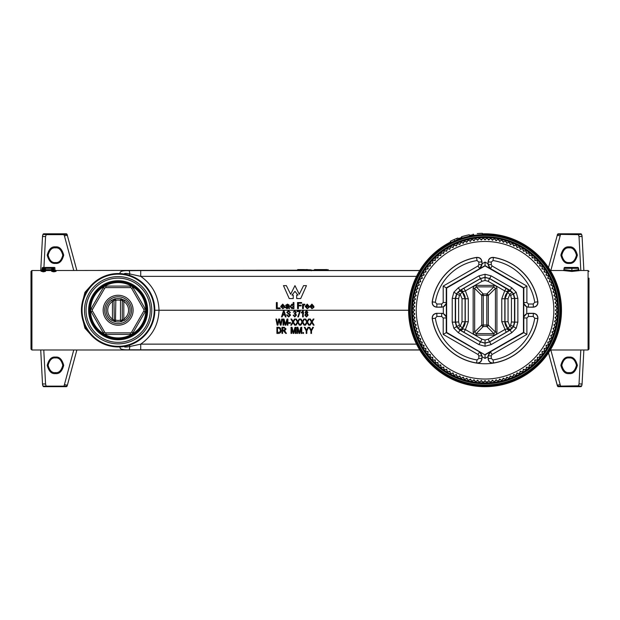 <?xml version="1.0" encoding="UTF-8"?>
<svg xmlns="http://www.w3.org/2000/svg" width="620" height="620" viewBox="0 0 620 620"><rect width="100%" height="100%" fill="white"/><g stroke="black" fill="none" stroke-linecap="round" stroke-linejoin="round"><path stroke-width="0.93" d="M146.956 310.24A28.814 28.814 0 0 1 118.141 339.062A28.814 28.814 0 0 1 89.319 310.24A28.814 28.814 0 0 1 118.141 281.426A28.814 28.814 0 0 1 146.956 310.24M424.568 350.44A72.618 72.618 0 0 1 444.842 249.767A72.618 72.618 0 0 1 545.515 270.041A72.618 72.618 0 0 0 444.842 249.767A72.618 72.618 0 0 0 424.568 350.44A72.618 72.618 0 0 0 525.241 370.714A72.618 72.618 0 0 0 545.515 270.041A72.618 72.618 0 0 1 525.241 370.714A72.618 72.618 0 0 1 424.568 350.44M548.064 268.351A75.671 75.671 0 0 1 526.938 373.263A75.671 75.671 0 0 1 422.026 352.137A75.671 75.671 0 0 1 443.153 247.225A75.671 75.671 0 0 1 548.064 268.351M457.188 239.886L458.73 239.289L457.886 238.018L456.971 238.359M452.639 241.862L451.244 242.536L450.391 241.265L454.034 239.568L456.607 238.506L457.452 239.777L458.73 239.289M479.159 234.794L474.23 235.344L473.168 234.104L474.013 235.375L483.143 234.593L482.298 233.322L480.368 233.391M474.788 235.267L478.439 234.856M478.144 234.887L480.492 234.709M476.214 235.088L478.183 234.879M474.23 235.344L482.91 234.6L482.065 233.322L477.245 233.616M482.91 234.6L480.361 234.717M477.656 233.577L479.686 233.43M479.082 233.469L482.065 233.322M480.159 233.407L482.011 233.329M478.5 233.508L479.198 233.461M479.888 233.415L481.376 233.345M454.879 240.839L454.034 239.568L457.537 238.15L454.328 239.436M455.917 238.778L457.134 238.305A75.671 75.671 0 0 1 457.552 238.142L457.242 238.258M450.57 241.18A75.671 75.671 0 0 1 451.104 240.917L452.267 240.366M454.786 239.243L455.189 239.072M451.182 240.878A75.671 75.671 0 0 1 454.817 239.227L456.343 238.607M454.817 239.227A75.671 75.671 0 0 1 455.289 239.033M455.413 238.987A75.671 75.671 0 0 1 457.041 238.336L457.374 238.204M451.104 240.917L451.996 240.49M450.748 241.087L454.049 239.56M451.344 240.8L452.143 240.421M453.584 239.762L454.855 239.219M470.115 236.057L469.27 234.786A75.671 75.671 0 0 0 461.427 236.801L465.798 235.569M462.28 238.072L461.427 236.801M465.612 235.615L466.108 235.492M462.915 236.352L465.116 235.74M466.232 236.949L467.116 236.724M463.876 288.222L480.461 278.651L485.042 277.419L489.63 278.651L512.151 292.121L509.842 294.392L508.051 298.716L508.051 321.772L509.842 326.097L512.151 328.368L510.105 330.003L489.63 341.837L485.042 343.062L480.461 341.837L459.986 330.003L457.94 328.368L460.249 326.097L462.032 321.772L462.032 298.716L460.249 294.392L457.994 292.322A3.061 3.061 153.3 0 1 462.411 292.229L465.093 298.716L465.093 321.772L462.195 328.538C464.186 326.701 465.202 324.423 465.256 321.703L465.256 298.778C465.202 296.065 464.186 293.787 462.195 291.942L459.459 295.469L456.808 293.942L457.94 292.121L463.876 288.222L465.411 290.873L468.309 298.778L468.309 321.703L465.411 329.615L481.988 339.187L485.042 340.008L485.042 343.062M459.986 329.142A3.061 3.061 0 0 0 460.164 329.15A3.061 3.061 -153.3 0 1 457.994 328.158L456.808 326.546L455.576 321.958L455.576 298.53L456.808 293.942M452.228 322.129L452.228 298.36L453.863 292.245L458.343 287.765L478.927 275.877L485.042 274.242L491.156 275.877L511.748 287.765L516.22 292.245L517.863 298.36L517.863 322.129L516.22 328.244L511.748 332.723L491.156 344.604L485.042 346.247L478.927 344.604L458.343 332.723L453.863 328.244L452.228 322.129L455.282 322.129L456.514 326.717L459.87 330.072L480.461 341.953L485.042 343.185L489.63 341.953L510.214 330.072L513.577 326.717L514.802 322.129L511.454 321.958L511.454 298.53L510.632 295.469L507.679 292.229A3.061 3.061 26.7 0 1 512.097 292.322L513.283 293.942L514.507 298.53L514.507 321.958L513.283 326.546L512.097 328.158A3.061 3.061 -26.7 0 1 507.679 328.251L504.998 321.772L504.998 298.716L507.889 291.942C505.904 293.787 504.882 296.065 504.835 298.778L504.835 321.703C504.882 324.415 505.904 326.694 507.889 328.538L510.632 325.019L513.283 326.546M517.863 322.129L514.802 322.129L514.802 298.36L513.577 293.772L510.214 290.416L489.63 278.527L485.042 277.303L480.461 278.527L459.87 290.416L456.514 293.772L455.282 298.36L455.282 322.129L458.637 321.958L459.459 325.019L456.808 326.546M485.042 379.037A68.797 68.797 0 0 0 553.838 310.24A68.797 68.797 0 0 0 485.042 241.451A68.797 68.797 0 0 0 416.253 310.24A68.797 68.797 0 0 0 485.042 379.037M486.561 382.075L485.042 380.564L483.53 382.075A71.85 71.85 0 0 1 482.794 382.06L481.36 380.471L479.771 381.904A71.85 71.85 0 0 1 479.043 381.843L477.695 380.184L476.028 381.525A71.85 71.85 0 0 1 475.3 381.432L474.044 379.704L472.308 380.959A71.85 71.85 0 0 1 471.588 380.82L470.425 379.029L468.627 380.192A71.85 71.85 0 0 1 467.914 380.021L466.844 378.169L464.992 379.238A71.85 71.85 0 0 1 464.287 379.029L463.311 377.123L461.404 378.091A71.85 71.85 0 0 1 460.714 377.851L459.839 375.898L457.886 376.766A71.85 71.85 0 0 1 457.211 376.479L456.444 374.488L454.445 375.255A71.85 71.85 0 0 1 453.778 374.937L453.119 372.899L451.081 373.565A71.85 71.85 0 0 1 450.438 373.209L449.88 371.147L447.818 371.698A71.85 71.85 0 0 1 447.19 371.31L446.741 369.218L444.649 369.667A71.85 71.85 0 0 1 444.044 369.249L443.711 367.133L441.595 367.466A71.85 71.85 0 0 1 441.014 367.024L440.789 364.893L438.658 365.118A71.85 71.85 0 0 1 438.1 364.637L437.991 362.506L435.852 362.615A71.85 71.85 0 0 1 435.318 362.111L435.318 359.972L433.179 359.972A71.85 71.85 0 0 1 432.675 359.437L432.783 357.298L430.644 357.19A71.85 71.85 0 0 1 430.171 356.624L430.396 354.501L428.265 354.276A71.85 71.85 0 0 1 427.815 353.687L428.149 351.579L426.041 351.246A71.85 71.85 0 0 1 425.622 350.633L426.064 348.541L423.971 348.099A71.85 71.85 0 0 1 423.592 347.471L424.142 345.402L422.073 344.852A71.85 71.85 0 0 1 421.724 344.201L422.383 342.17L420.352 341.504A71.85 71.85 0 0 1 420.035 340.845L420.802 338.846L418.802 338.078A71.85 71.85 0 0 1 418.523 337.396L419.391 335.443L417.438 334.575A71.85 71.85 0 0 1 417.19 333.878L418.159 331.971L416.253 331.003A71.85 71.85 0 0 1 416.043 330.297L417.121 328.445L415.261 327.376A71.85 71.85 0 0 1 415.09 326.655L416.26 324.865L414.462 323.702A71.85 71.85 0 0 1 414.331 322.974L415.586 321.245L413.858 319.99A71.85 71.85 0 0 1 413.757 319.254L415.106 317.595L413.439 316.247A71.85 71.85 0 0 1 413.385 315.51L414.819 313.922L413.23 312.488A71.85 71.85 0 0 1 413.207 311.752L414.718 310.24L413.207 308.729A71.85 71.85 0 0 1 413.23 307.993L414.819 306.559L413.385 304.97A71.85 71.85 0 0 1 413.439 304.242L415.106 302.893L413.757 301.227A71.85 71.85 0 0 1 413.858 300.499L415.586 299.243L414.331 297.507A71.85 71.85 0 0 1 414.462 296.786L416.26 295.624L415.09 293.826A71.85 71.85 0 0 1 415.261 293.113L417.121 292.043L416.043 290.191A71.85 71.85 0 0 1 416.253 289.486L418.159 288.509L417.19 286.603A71.85 71.85 0 0 1 417.438 285.913L419.391 285.037L418.523 283.084A71.85 71.85 0 0 1 418.802 282.402L420.802 281.643L420.035 279.643A71.85 71.85 0 0 1 420.352 278.977L422.383 278.318L421.724 276.28A71.85 71.85 0 0 1 422.073 275.637L424.142 275.079L423.592 273.017A71.85 71.85 0 0 1 423.971 272.389L426.064 271.94L425.622 269.847A71.85 71.85 0 0 1 426.041 269.243L428.149 268.91L427.815 266.794A71.85 71.85 0 0 1 428.265 266.213L430.396 265.988L430.171 263.856A71.85 71.85 0 0 1 430.644 263.298L432.783 263.19L432.675 261.051A71.85 71.85 0 0 1 433.179 260.516L435.318 260.516L435.318 258.377A71.85 71.85 0 0 1 435.852 257.874L437.991 257.982L438.1 255.843A71.85 71.85 0 0 1 438.658 255.37L440.789 255.587L441.014 253.464A71.85 71.85 0 0 1 441.595 253.014L443.711 253.347L444.044 251.24A71.85 71.85 0 0 1 444.649 250.821L446.741 251.263L447.19 249.17A71.85 71.85 0 0 1 447.818 248.79L449.88 249.341L450.438 247.272A71.85 71.85 0 0 1 451.081 246.923L453.119 247.581L453.778 245.551A71.85 71.85 0 0 1 454.445 245.233L456.444 246.001L457.211 244.001A71.85 71.85 0 0 1 457.886 243.722L459.839 244.59L460.714 242.637A71.85 71.85 0 0 1 461.404 242.389L463.311 243.358L464.287 241.451A71.85 71.85 0 0 1 464.992 241.242L466.844 242.312L467.914 240.459A71.85 71.85 0 0 1 468.627 240.289L470.425 241.459L471.588 239.661A71.85 71.85 0 0 1 472.308 239.529L474.044 240.785L475.3 239.056A71.85 71.85 0 0 1 476.028 238.956L477.695 240.304L479.043 238.638A71.85 71.85 0 0 1 479.771 238.584L481.36 240.017L482.794 238.429A71.85 71.85 0 0 1 483.53 238.406L485.042 239.917L486.561 238.406A71.85 71.85 0 0 1 487.289 238.429L488.723 240.017L490.311 238.584A71.85 71.85 0 0 1 491.048 238.638L492.396 240.304L494.055 238.956A71.85 71.85 0 0 1 494.791 239.056L496.046 240.785L497.775 239.529A71.85 71.85 0 0 1 498.503 239.661L499.666 241.459L501.456 240.289A71.85 71.85 0 0 1 502.177 240.459L503.246 242.312L505.099 241.242A71.85 71.85 0 0 1 505.804 241.451L506.772 243.358L508.679 242.389A71.85 71.85 0 0 1 509.377 242.637L510.245 244.59L512.197 243.722A71.85 71.85 0 0 1 512.88 244.001L513.647 246.001L515.646 245.233A71.85 71.85 0 0 1 516.305 245.551L516.971 247.581L519.002 246.923A71.85 71.85 0 0 1 519.653 247.272L520.203 249.341L522.273 248.79A71.85 71.85 0 0 1 522.9 249.17L523.342 251.263L525.435 250.821A71.85 71.85 0 0 1 526.047 251.24L526.38 253.347L528.496 253.014A71.85 71.85 0 0 1 529.077 253.464L529.302 255.587L531.425 255.37A71.85 71.85 0 0 1 531.991 255.843L532.1 257.982L534.239 257.874A71.85 71.85 0 0 1 534.773 258.377L534.773 260.516L536.912 260.516A71.85 71.85 0 0 1 537.416 261.051L537.308 263.19L539.439 263.298A71.85 71.85 0 0 1 539.919 263.856L539.695 265.988L541.826 266.213A71.85 71.85 0 0 1 542.268 266.794L541.934 268.91L544.05 269.243A71.85 71.85 0 0 1 544.468 269.847L544.019 271.94L546.111 272.389A71.85 71.85 0 0 1 546.499 273.017L545.949 275.079L548.01 275.637A71.85 71.85 0 0 1 548.367 276.28L547.7 278.318L549.739 278.977A71.85 71.85 0 0 1 550.056 279.643L549.289 281.643L551.288 282.402A71.85 71.85 0 0 1 551.567 283.084L550.7 285.037L552.653 285.913A71.85 71.85 0 0 1 552.893 286.603L551.924 288.509L553.831 289.486A71.85 71.85 0 0 1 554.04 290.191L552.97 292.043L554.822 293.113A71.85 71.85 0 0 1 554.993 293.826L553.831 295.624L555.629 296.786A71.85 71.85 0 0 1 555.76 297.507L554.505 299.243L556.233 300.499A71.85 71.85 0 0 1 556.326 301.227L554.985 302.893L556.644 304.242A71.85 71.85 0 0 1 556.706 304.97L555.272 306.559L556.861 307.993A71.85 71.85 0 0 1 556.876 308.729L555.365 310.24L556.876 311.752A71.85 71.85 0 0 1 556.861 312.488L555.272 313.922L556.706 315.51A71.85 71.85 0 0 1 556.644 316.247L554.985 317.595L556.326 319.254A71.85 71.85 0 0 1 556.233 319.99L554.505 321.245L555.76 322.974A71.85 71.85 0 0 1 555.629 323.702L553.831 324.865L554.993 326.655A71.85 71.85 0 0 1 554.822 327.376L552.97 328.445L554.04 330.297A71.85 71.85 0 0 1 553.831 331.003L551.924 331.971L552.893 333.878A71.85 71.85 0 0 1 552.653 334.575L550.7 335.443L551.567 337.396A71.85 71.85 0 0 1 551.288 338.078L549.289 338.846L550.056 340.845A71.85 71.85 0 0 1 549.739 341.504L547.7 342.17L548.367 344.201A71.85 71.85 0 0 1 548.01 344.852L545.949 345.402L546.499 347.471A71.85 71.85 0 0 1 546.111 348.099L544.019 348.541L544.468 350.633A71.85 71.85 0 0 1 544.05 351.246L541.934 351.579L542.268 353.687A71.85 71.85 0 0 1 541.826 354.276L539.695 354.501L539.919 356.624A71.85 71.85 0 0 1 539.439 357.19L537.308 357.298L537.416 359.437A71.85 71.85 0 0 1 536.912 359.972L534.773 359.972L534.773 362.111A71.85 71.85 0 0 1 534.239 362.615L532.1 362.506L531.991 364.637A71.85 71.85 0 0 1 531.425 365.118L529.302 364.893L529.077 367.024A71.85 71.85 0 0 1 528.496 367.466L526.38 367.133L526.047 369.249A71.85 71.85 0 0 1 525.435 369.667L523.342 369.218L522.9 371.31A71.85 71.85 0 0 1 522.273 371.698L520.203 371.147L519.653 373.209A71.85 71.85 0 0 1 519.002 373.565L516.971 372.899L516.305 374.937A71.85 71.85 0 0 1 515.646 375.255L513.647 374.488L512.88 376.479A71.85 71.85 0 0 1 512.197 376.766L510.245 375.898L509.377 377.851A71.85 71.85 0 0 1 508.679 378.091L506.772 377.123L505.804 379.029A71.85 71.85 0 0 1 505.099 379.238L503.246 378.169L502.177 380.021A71.85 71.85 0 0 1 501.456 380.192L499.666 379.029L498.503 380.82A71.85 71.85 0 0 1 497.775 380.959L496.046 379.704L494.791 381.432A71.85 71.85 0 0 1 494.055 381.525L492.396 380.184L491.048 381.843A71.85 71.85 0 0 1 490.311 381.904L488.723 380.471L487.289 382.06A71.85 71.85 0 0 1 486.561 382.075M488.103 261.919C488.49 258.796 490.257 257.285 493.404 257.393L493.039 260.54L491.265 262.051L488.103 261.919L488.103 264.701L489.591 268.142L490.397 268.669L485.042 265.6L479.694 268.669L480.5 268.142L481.988 264.701L481.988 261.919L478.818 262.051L477.051 260.54A50.344 50.344 0 0 0 435.341 302.25L436.852 304.017L436.852 307.078C433.721 306.683 432.21 304.916 432.318 301.762A53.398 53.398 0 0 1 476.563 257.517L476.687 257.393A53.506 53.506 0 0 0 432.194 301.886L435.341 302.25M488.103 264.701L488.211 262.051C488.599 258.92 490.374 257.409 493.52 257.517A53.398 53.398 0 0 1 537.765 301.762L537.896 301.886A53.506 53.506 0 0 0 493.404 257.393L493.404 257.393M537.896 301.886C537.997 305.032 536.486 306.799 533.363 307.187L533.239 304.017L534.75 302.25A50.344 50.344 0 0 0 493.039 260.54M534.75 302.25L537.765 301.762C537.873 304.916 536.37 306.691 533.239 307.078L528.31 307.187L533.363 307.187M528.31 307.187L526.768 306.916L526.768 313.565L533.239 313.41C536.37 313.798 537.881 315.572 537.765 318.719A53.398 53.398 0 0 1 493.52 362.964L493.404 363.095A53.506 53.506 0 0 0 537.896 318.603L534.75 318.238L533.239 316.464L533.363 313.301L528.31 313.301M533.363 313.301C536.486 313.689 537.997 315.456 537.896 318.603M435.341 318.238L432.194 318.603A53.506 53.506 0 0 0 476.687 363.095L476.563 362.964A53.398 53.398 0 0 1 432.318 318.719C432.21 315.572 433.721 313.798 436.852 313.41L436.852 316.464L435.341 318.238A50.344 50.344 0 0 0 477.051 359.949L478.818 358.438L481.988 358.562C481.6 361.685 479.834 363.196 476.687 363.095A53.506 53.506 0 0 0 493.404 363.095C490.257 363.196 488.49 361.685 488.103 358.562L491.265 358.438L493.039 359.949A50.344 50.344 0 0 0 534.75 318.238M485.042 354.594L523.458 332.421L523.458 288.067L485.042 265.887L446.632 288.067L446.632 332.421L485.042 354.888L490.397 351.811L489.591 352.338L488.103 355.787L488.103 358.562M481.988 358.562L481.988 355.787L480.5 352.338L479.694 351.811L480.5 352.338M432.194 318.603L432.194 318.603C432.086 315.456 433.597 313.689 436.72 313.301L441.673 313.41L441.673 316.464L436.852 316.464M478.818 358.438L478.818 355.849L478.059 354.524L479.586 351.873L446.261 332.638L443.199 334.397L443.199 317.99L446.261 317.99L446.261 332.638L446.261 317.99C445.966 315.231 444.439 313.697 441.673 313.41L436.72 313.301M441.781 313.301L443.323 313.565L443.323 306.916L436.72 307.187L441.781 307.187M436.72 307.187C433.597 306.799 432.094 305.032 432.194 301.886M476.687 257.393C479.834 257.285 481.6 258.796 481.988 261.919M533.239 316.464L528.418 316.464L526.884 317.99L523.83 317.99L523.83 332.638L490.397 351.811L523.83 332.638L526.884 334.397L492.032 354.524L491.265 355.849L491.265 358.438M436.852 304.017L441.673 304.017L443.199 302.49L446.261 302.49L446.261 287.851L479.694 268.669L446.261 287.851L443.199 286.084L478.059 265.957L478.818 264.639L478.818 262.051M491.265 262.051L491.265 264.639L492.032 265.957L526.884 286.084L523.722 287.913L523.776 303.575L526.768 306.916M443.323 306.916L446.315 303.575L446.369 302.599L446.377 317.487M523.776 316.905L523.722 317.889L523.776 316.905L526.768 313.565M446.315 316.905L443.323 313.565M481.988 355.787L481.88 358.438C481.484 361.569 479.717 363.08 476.563 362.964L477.051 359.949M493.039 359.949L493.52 362.964C490.374 363.072 488.599 361.569 488.211 358.438L488.103 355.787M477.051 260.54L476.563 257.517C479.717 257.409 481.492 258.92 481.88 262.051L481.988 264.701M523.458 288.067L490.397 268.669L523.722 287.913L523.722 302.599L526.884 302.49L528.418 304.017L533.239 304.017M485.042 265.887L485.042 262.066L488.103 263.833M446.632 288.067L446.369 302.599L446.369 287.913L479.694 268.669M446.632 332.421L479.694 351.811L446.369 332.576L446.369 317.889M523.458 332.421L523.722 317.889L523.722 332.576L490.397 351.811M523.706 317.487L523.722 302.599M506.207 332.266L501.774 321.703L501.774 298.778L504.68 290.873L488.103 281.302L485.042 280.48L485.042 277.419M491.156 344.604L488.103 339.187L504.68 329.615L507.889 328.538A3.061 3.061 -28.8 0 0 512.151 328.368M512.151 292.121A3.061 3.061 28.8 0 0 507.889 291.942L504.68 290.873L506.207 288.222M478.927 275.877L481.988 281.302L465.411 290.873L462.195 291.942A3.061 3.061 151.2 0 0 457.94 292.121M457.94 328.368A3.061 3.061 -151.2 0 0 462.195 328.538L465.411 329.615L463.876 332.266M459.459 325.019L462.411 328.251A3.061 3.061 -153.3 0 1 460.908 329.081A3.061 3.061 0 0 0 460.978 329.057M480.027 351.99L485.042 354.888L485.042 358.422L481.988 356.655M490.064 351.99L489.591 352.338M446.315 303.575L446.377 302.994M523.706 302.994L523.776 303.575M480.5 268.142L480.027 268.491M489.591 268.142L490.064 268.491M528.418 316.464L528.418 313.41C525.652 313.697 524.125 315.231 523.83 317.99L523.722 317.889M492.032 265.957L490.505 268.607L523.83 287.851L523.83 302.49C524.125 305.257 525.652 306.784 528.418 307.078L528.418 304.017M441.673 304.017L441.673 307.078C444.439 306.784 445.966 305.257 446.261 302.49L446.369 302.599M458.343 287.765L459.986 290.478A3.061 2.155 -120.2 0 1 463.039 291.547M511.748 287.765L510.105 290.478A3.061 2.155 -59.8 0 0 507.052 291.547M511.748 332.723L510.105 330.003A3.061 2.155 59.8 0 1 507.052 328.941M458.343 332.723L459.986 330.003A3.061 2.155 120.2 0 0 463.039 328.941M460.149 329.15A3.061 3.061 -153.3 0 0 460.908 329.081M476.168 335.126L476.168 333.622L493.923 333.622L493.923 335.126C495.744 334.94 496.752 333.94 496.93 332.111L495.427 332.111L495.427 288.37L496.93 288.37C496.752 286.548 495.744 285.541 493.923 285.363L493.923 286.866L476.168 286.866L476.168 285.363C474.346 285.541 473.339 286.548 473.153 288.37L474.664 288.37L474.664 332.111L476.168 333.622L483.267 326.515L483.267 325.012L486.816 325.012L486.816 295.476L483.267 295.476L483.267 325.012L481.763 325.012A1.527 1.48 -135 0 0 483.267 326.515L486.816 326.515A1.527 1.48 135 0 0 488.328 325.012L495.427 332.111L493.923 333.622L486.816 326.515L486.816 325.012L488.328 325.012L488.328 295.476A1.527 1.48 45 0 0 486.816 293.965L493.923 286.866L495.427 288.37L488.328 295.476L486.816 295.476L486.816 293.965L483.267 293.965A1.527 1.48 -45 0 0 481.763 295.476L474.664 288.37L476.168 286.866L483.267 293.965L483.267 295.476L481.763 295.476L481.763 325.012L474.664 332.111L473.153 332.111C473.339 333.94 474.346 334.94 476.168 335.126L493.923 335.126M106.842 282.991A29.504 29.504 0 0 1 145.398 298.941A29.504 29.504 0 0 1 129.441 337.497A29.504 29.504 0 0 1 90.884 321.548A29.504 29.504 0 0 1 106.842 282.991M132.192 344.131A36.689 36.689 0 0 1 84.25 324.299A36.689 36.689 0 0 1 104.083 276.349A36.689 36.689 0 0 1 152.032 296.19A36.689 36.689 0 0 1 132.192 344.131A36.689 36.689 0 0 0 152.032 296.19A36.689 36.689 0 0 0 104.083 276.349M105.26 279.178A33.635 33.635 0 0 1 149.211 297.36A33.635 33.635 0 0 1 131.022 341.31A33.635 33.635 0 0 1 87.071 323.129A33.635 33.635 0 0 1 105.26 279.178M131.642 332.103L143.825 311.007A1.527 1.527 0 0 0 143.825 309.481L131.642 288.377A1.527 1.527 0 0 0 130.316 287.618L105.958 287.618A1.527 1.527 0 0 0 104.633 288.377L92.457 309.481A1.527 1.527 0 0 0 92.457 311.007L104.633 332.103A1.527 1.527 0 0 0 105.958 332.87L130.316 332.87A1.527 1.527 0 0 0 131.642 332.103L132.967 332.87A3.061 3.061 0 0 1 130.316 334.397L105.958 334.397A3.061 3.061 0 0 1 103.315 332.87L91.132 311.775A3.061 3.061 0 0 1 91.132 308.714L103.315 287.618A3.061 3.061 0 0 1 105.958 286.091L130.316 286.091A3.061 3.061 0 0 1 132.967 287.618L145.15 308.714A3.061 3.061 0 0 1 145.15 311.775L132.967 332.87L145.15 311.775A3.061 3.061 0 0 0 145.56 310.24M115.142 298.731L111.639 300.219L112.468 301.498L113.995 300.204L114.282 320.153L113.995 300.204A1.527 1.527 -66.8 0 1 115.142 298.731L115.459 298.84A11.71 11.71 0 0 1 120.823 298.84L124.643 300.219A11.95 11.95 0 0 1 124.643 320.269L120.823 321.64A11.71 11.71 0 0 1 115.459 321.64L115.142 321.757A1.527 1.527 66.8 0 1 113.995 320.276L112.468 318.99L112.468 301.498A10.424 10.424 0 0 0 112.468 318.99L111.639 320.269L115.142 321.757M121.14 321.757A1.527 1.527 113.2 0 0 122.279 320.276L123.814 318.99L124.643 320.269M121.14 298.731A1.527 1.527 66.8 0 1 122.279 300.204L122.279 320.276L122.279 300.204L123.814 301.498L124.643 300.219M91.132 308.714A3.061 3.061 0 0 0 90.722 310.24A3.061 3.061 0 0 1 91.132 308.714L92.457 309.481M89.861 310.24A28.28 28.28 0 0 1 118.141 281.961A28.28 28.28 0 0 1 146.421 310.24A28.28 28.28 0 0 1 118.141 338.528A28.28 28.28 0 0 1 89.861 310.24A28.28 28.28 0 0 1 118.141 281.961A28.28 28.28 0 0 1 146.421 310.24A28.28 28.28 0 0 1 118.141 338.528A28.28 28.28 0 0 1 89.861 310.24M321.532 269.576L314.534 269.576L313.914 270.514L316.611 269.878L316.626 270.599M314.231 269.878L316.913 269.878L316.921 270.514L314.526 270.537M485.042 233.802A76.438 76.438 0 0 0 482.647 233.841A76.438 76.438 0 0 1 561.48 310.24A76.438 76.438 0 0 1 410.657 327.833A76.438 76.438 0 0 1 450.818 241.893A76.438 76.438 0 0 0 485.042 386.678M569.253 262.547A7.339 7.339 0 0 1 569.129 262.547C572.593 262.965 575.042 260.516 576.461 255.208C575.042 249.899 572.593 247.45 569.129 247.868A7.339 7.339 0 0 1 569.253 247.868M569.129 247.868C565.657 247.45 563.208 249.899 561.79 255.208C563.208 260.516 565.657 262.965 569.129 262.547A7.339 7.339 0 0 1 568.997 262.547A7.339 7.339 0 0 0 569.129 262.547L569.129 263.399C565.223 263.864 562.472 261.113 560.868 255.146C562.472 249.17 565.223 246.419 569.129 246.884L569.129 247.868A7.339 7.339 0 0 0 568.997 247.868A7.339 7.339 0 0 1 569.129 247.868M55.583 262.547A7.339 7.339 0 0 1 55.459 262.547C58.931 262.965 61.372 260.516 62.798 255.208C61.372 249.899 58.931 247.45 55.459 247.868A7.339 7.339 0 0 1 55.583 247.868M55.459 247.868C51.995 247.45 49.546 249.899 48.12 255.208C49.546 260.516 51.995 262.965 55.459 262.547A7.339 7.339 0 0 1 55.335 262.547A7.339 7.339 0 0 0 55.459 262.547L55.459 263.399C51.561 263.864 48.809 261.113 47.205 255.146C48.809 249.17 51.561 246.419 55.459 246.884L55.459 247.868A7.339 7.339 0 0 0 55.335 247.868A7.339 7.339 0 0 1 55.459 247.868M569.253 372.612A7.339 7.339 0 0 1 569.129 372.62C572.593 373.031 575.042 370.59 576.461 365.281C575.042 359.972 572.593 357.523 569.129 357.942A7.339 7.339 0 0 1 569.253 357.942M55.583 372.612A7.339 7.339 0 0 1 55.459 372.62C58.931 373.031 61.372 370.59 62.798 365.281C61.372 359.972 58.931 357.523 55.459 357.942A7.339 7.339 0 0 1 55.583 357.942M55.141 270.188L55.157 270.475A0.914 0.899 178 0 0 56.071 271.343L56.04 270.498A0.914 0.914 0 0 1 55.126 269.607L54.25 271.769L56.071 271.343M303.645 313.301L303.265 311.852M579.119 270.498L588.086 270.498L588.086 349.99L550.335 349.99M419.756 349.99L31.915 349.99L31 349.076L31 271.413L31.915 270.498L31.915 349.99M589 278.14L589 349.076L588.086 349.99M303.436 269.576L311.217 269.878L297.406 270.212L297.716 269.576L303.436 269.576L297.716 269.576L297.104 270.514L303.436 270.235C308.675 270.01 311.271 270.196 311.24 270.8L311.217 269.878M306.102 269.576L307.442 269.576M571.756 267.437L576.523 267.437M576.988 267.437L573.167 267.437M564.975 267.437A0.914 0.914 0 0 0 564.061 268.321L564.014 269.615L571.865 270.591L571.865 268.321L564.061 268.321A0.914 0.914 -90 0 1 564.975 267.437L571.702 267.437M570.764 267.437L565.572 267.437M328.29 270.227L316.921 270.498M314.224 270.196L297.709 270.537M297.406 270.196L56.04 270.498M44.578 270.188L44.516 268.321L45.431 268.321L45.477 269.669L52.599 269.669L52.568 270.475A0.914 0.899 2 0 1 51.654 271.343L53.475 271.769L53.475 270.909L52.568 270.475L52.646 268.321L52.584 270.188M51.654 271.343L51.685 270.553L45.477 270.553L45.508 271.343A0.914 0.899 -2 0 1 44.593 270.475L44.516 268.321L44.593 270.475L43.687 270.909L43.602 268.321L42.082 268.321A0.914 0.914 0 0 1 42.997 267.437L51.731 267.437L45.431 267.437L45.431 268.321L44.516 268.321A0.914 0.914 0 0 0 43.602 267.437A0.914 0.914 0 0 1 44.516 268.321L43.602 268.321L43.602 267.437A0.914 0.914 0 0 1 44.516 268.321M41.098 271.056L42.912 271.769L42.912 270.909L43.687 270.909L43.687 271.769L45.508 271.343M82.018 303.823L84.924 292.322L91.814 284.681M120.303 273.699C119.156 271.498 122.062 270.49 129.03 270.684L140.717 270.568L140.717 276.349L129.836 273.978C125.635 273.079 123.706 273.257 124.054 274.505M577.902 269.623L578.561 269.762A0.914 0.86 76.2 0 0 579.429 270.638L571.919 271.452L571.904 270.591L578.561 269.762L578.491 268.321L571.904 268.321L571.919 271.452M571.857 271.452L563.1 270.506L550.335 270.498M280.744 328.623L279.589 327.406L281.023 330.321C281.139 332.119 280.364 333.149 278.698 333.413L276.9 333.413L276.9 327.298L278.62 327.298M313.425 327.298L311.519 330.824L311.519 333.413L310.884 333.413L310.884 330.824L308.977 327.298L309.69 327.298L311.248 330.181L312.72 327.298L313.425 327.298M308.745 327.298L306.838 330.824L306.838 333.413L306.203 333.413L306.203 330.824L304.296 327.298L305.009 327.298L306.567 330.181L308.031 327.298L308.745 327.298M302.862 332.537L303.498 332.537L303.498 333.413L302.862 333.413L302.862 332.537M299.003 333.413L297.546 328.073L297.546 333.413L296.91 333.413L296.91 327.298L297.902 327.298L299.328 332.529L300.855 327.298L301.754 327.298L301.754 333.413L301.119 333.413L301.119 328.368L299.654 333.413L299.003 333.413M284.836 315.076L282.697 315.076L282.162 316.905L281.503 316.905L283.456 310.791L284.076 310.791L286.029 316.905L285.371 316.905L284.836 315.076M408.603 310.24L154.829 310.24M308.109 315.123L306.481 316.983L304.854 315.107L305.831 313.55L305.087 312.286L306.474 310.705L307.869 312.31L307.132 313.55L308.109 315.123M279.116 319.781L277.899 325.159L277.202 325.159L275.931 319.044L276.574 319.044L277.535 324.299L278.721 319.044L279.604 319.044L280.705 324.299L281.697 319.044L282.34 319.044L281.031 325.159L280.325 325.159L278.977 320.501M285.138 325.159L283.689 319.819L283.689 325.159L283.053 325.159L283.053 319.044L284.045 319.044L285.471 324.276L286.998 319.044L287.897 319.044L287.897 325.159L287.262 325.159L287.262 320.106L285.789 325.159L285.138 325.159M288.61 322.617L290.517 322.617L290.517 323.33L288.61 323.33L288.61 322.617M301.359 312.294L303.265 310.705L303.265 316.905L302.63 316.905L302.63 312.054L301.359 313.007L302.847 310.705M298.422 316.905L297.786 316.905L299.692 311.581L297.065 311.581L297.065 310.868L300.32 310.868L298.422 316.905M295.507 313.55L296.43 315.061L294.763 316.983L293.175 315.231L293.81 315.154L294.771 316.347L295.794 315.069L294.368 313.968L294.446 313.247L295.562 312.263L294.771 311.341L293.252 312.216L294.756 310.705L296.197 312.302L295.507 313.55M290.555 315.2L289.61 313.743L290.555 315.2L288.633 316.983L286.587 314.913L287.223 314.836L288.688 316.27L289.92 315.216L286.742 312.379L288.517 310.705L290.4 312.534L289.765 312.612L288.54 311.418L287.378 312.395L287.579 313.015L289.61 313.743L288.548 313.425M311.798 322.563L310.225 325.159L309.496 325.159L311.434 321.966L309.659 319.044L310.38 319.044L311.798 321.362L313.216 319.044L313.945 319.044L312.162 321.974L314.1 325.159L313.379 325.159L312.023 322.935M283.425 330.716L282.612 330.716L282.612 333.413L281.976 333.413L281.976 327.298L284.224 327.298L286.029 328.98L284.603 330.669L286.425 333.413L285.704 333.413L283.425 330.716M293.121 333.413L291.671 328.073L291.671 333.413L291.036 333.413L291.036 327.298L292.028 327.298L293.454 332.529L294.981 327.298L295.88 327.298L295.88 333.413L295.244 333.413L295.244 328.368L293.772 333.413L293.121 333.413M306.838 323.02L305.536 325.159L304.808 325.159L306.753 321.966L304.97 319.044L305.699 319.044L307.109 321.362L308.535 319.044L309.256 319.044L307.474 321.974L309.419 325.159L308.69 325.159L307.342 322.935M302.149 323.02L300.855 325.159L300.127 325.159L302.064 321.966L300.281 319.044L301.01 319.044L302.421 321.362L303.846 319.044L304.575 319.044L302.793 321.974L304.73 325.159L304.009 325.159L302.653 322.935M297.74 322.563L296.166 325.159L295.438 325.159L297.383 321.966L295.601 319.044L296.321 319.044L297.74 321.362L299.158 319.044L299.886 319.044L298.104 321.974L300.049 325.159L299.321 325.159L297.964 322.935M292.779 323.02L291.478 325.159L290.757 325.159L292.694 321.966L290.912 319.044L291.64 319.044L293.051 321.362L294.477 319.044L295.205 319.044L293.423 321.974L295.36 325.159L294.632 325.159L293.283 322.935M286.355 285.634L283.472 285.634L289.222 298.553L293.229 298.553L293.229 295.097L291.942 295.097L294.965 291.353L297.988 295.097L296.693 295.097L296.693 298.553L300.708 298.553L306.451 285.634L303.575 285.634L299.274 294.26L294.965 285.634L290.648 294.26L286.355 285.634M309.217 306.606L305.923 306.606L307.264 308.016L309.194 307.388L307.249 308.721L305.141 306.451L307.21 304.102L309.217 306.404M289.23 306.706L289.463 308.644L288.447 308.101L286.851 308.721L285.386 307.458L286.425 306.195L288.362 305.823L288.161 305.04L285.464 305.435L287.486 304.102L289.191 305.079L289.23 306.706M277.233 307.938L280.132 307.938L280.132 308.644L276.373 308.644L276.373 302.529L277.233 302.529L277.233 307.938M284.758 306.606L281.464 306.606L282.805 308.016L284.735 307.388L282.79 308.721L280.682 306.451L282.751 304.102L284.758 306.404M293.151 302.529L293.934 302.529L293.934 308.644L293.151 308.644L293.151 307.969L291.942 308.721L290.09 306.42L291.942 304.102L293.151 304.792L293.151 302.529M301.142 305.9L298.398 305.9L298.398 308.644L297.538 308.644L297.538 302.529L301.615 302.529L301.615 303.234L298.398 303.234L298.398 305.195L301.142 305.195L301.142 305.9M303.459 305.373L303.343 308.644L302.552 308.644L302.552 304.18L303.265 304.18L303.265 304.8L304.172 304.102L304.908 304.312L304.66 304.986L303.459 305.373M313.922 306.606L310.628 306.606L311.969 308.016L313.898 307.388L311.953 308.721L309.845 306.451L311.914 304.102L313.922 306.404M581.544 386.144A6.115 6.115 0 0 0 582.079 383.943L583.862 349.99L582.079 383.943L581.544 386.144A0.914 0.914 0 0 1 580.707 386.678L560.79 386.678L578.297 386.678L578.297 385.826L581.544 386.144A6.115 6.115 0 0 0 582.079 383.943L579.026 383.997L580.808 349.99M43.78 349.99L45.562 383.997L46.291 386.678L63.798 386.678L43.873 386.678A0.914 0.914 0 0 1 43.044 386.144L42.509 383.943L40.726 349.99L42.509 383.943A6.115 6.115 0 0 0 43.044 386.144L67.045 386.144A6.115 6.115 0 0 0 67.379 385.214L67.045 386.144A6.115 6.115 0 0 0 67.379 385.214L76.865 349.99L67.379 385.214L64.426 384.632L73.757 349.99M558.372 386.678A0.914 0.914 0 0 1 557.535 386.144L557.21 385.214L560.162 384.632L560.79 386.678L558.504 386.678M557.21 385.214A6.115 6.115 0 0 0 557.535 386.144L548.499 352.865L557.21 385.214A6.115 6.115 0 0 0 557.535 386.144L578.297 385.826L579.026 383.997M45.562 383.997L42.509 383.943A6.115 6.115 0 0 0 43.044 386.144M581.544 234.345A6.115 6.115 0 0 1 582.079 236.538L583.862 270.498L582.079 236.538A6.115 6.115 0 0 0 581.544 234.345L578.297 234.654L578.297 233.802L580.707 233.802A0.914 0.914 0 0 1 581.544 234.345L582.079 236.538L579.026 236.491L578.297 234.654L557.535 234.345A0.914 0.914 0 0 1 558.372 233.802L578.297 233.802L558.372 233.802M43.044 234.345A6.115 6.115 0 0 0 42.509 236.538L40.726 270.498L42.509 236.538L43.044 234.345A0.914 0.914 0 0 1 43.873 233.802L63.798 233.802L46.291 233.802L46.291 234.654L43.044 234.345A6.115 6.115 0 0 0 42.509 236.538L45.562 236.491L43.935 267.437M73.757 270.498L64.426 235.856L67.379 235.274A6.115 6.115 0 0 0 67.045 234.345L63.798 234.654L63.798 233.802L66.208 233.802A0.914 0.914 0 0 1 67.045 234.345L76.865 270.498M548.499 267.623L557.535 234.345A6.115 6.115 0 0 0 557.21 235.274L560.162 235.856L550.831 270.498M419.709 349.913L129.03 349.804C122.062 349.99 119.156 348.983 120.303 346.789M91.814 335.8L84.924 328.158L82.018 316.665M569.129 357.089L569.129 357.942A7.339 7.339 0 0 0 568.997 357.942A7.339 7.339 0 0 1 569.129 357.942C565.657 357.523 563.208 359.972 561.79 365.281C563.208 370.59 565.657 373.031 569.129 372.62A7.339 7.339 0 0 1 568.997 372.612A7.339 7.339 0 0 0 569.129 372.62L569.129 373.596C565.223 374.069 562.472 371.318 560.868 365.343C562.472 359.368 565.223 356.616 569.129 357.089C573.027 356.616 575.779 359.368 577.383 365.343C575.779 371.318 573.027 374.069 569.129 373.596M55.459 357.089L55.459 357.942A7.339 7.339 0 0 0 55.335 357.942A7.339 7.339 0 0 1 55.459 357.942C51.995 357.523 49.546 359.972 48.12 365.281C49.546 370.59 51.995 373.031 55.459 372.62A7.339 7.339 0 0 1 55.335 372.612A7.339 7.339 0 0 0 55.459 372.62L55.459 373.596C51.561 374.069 48.809 371.318 47.205 365.343C48.809 359.368 51.561 356.616 55.459 357.089C59.365 356.616 62.116 359.368 63.713 365.343C62.116 371.318 59.365 374.069 55.459 373.596M54.165 267.437A0.914 0.914 0 0 1 55.079 268.321L54.165 268.321L54.165 267.437A0.914 0.914 0 0 1 55.079 268.321A0.914 0.914 0 0 0 54.165 267.437L51.731 267.437L51.731 268.321L52.646 268.321L45.431 268.321M42.02 270.188L42.082 268.321A0.914 0.914 0 0 1 42.997 267.437L42.912 270.909L42.005 270.475A0.914 0.899 -178 0 1 41.091 271.343M567.339 268.321L566.827 268.321M322.764 270.498L323.725 269.878L319.037 269.878L319.037 270.599L319.037 269.878L316.611 269.878M323.725 270.235L325.469 270.522M320.199 270.591L319.935 269.878L321.106 269.878M323.81 269.576L325.531 269.576M323.469 269.576L326.872 269.576M321.113 269.576L326.004 269.576L325.733 270.227L328.026 270.537M316.913 269.576L323.989 269.576M308.31 269.878L307.597 269.878M67.379 385.214L67.045 386.144A0.914 0.914 0 0 1 66.208 386.678L63.798 386.678L64.426 384.632M281.464 305.9L283.976 305.9L282.743 304.808L281.464 305.9M288.362 306.528L286.169 307.419L287.029 308.016L288.246 307.381L288.362 306.528M290.873 306.412L292.02 308.016L293.151 306.474L291.989 304.808L290.873 306.412M305.923 305.9L308.435 305.9L307.202 304.808L305.923 305.9M310.628 305.9L313.139 305.9L311.906 304.808L310.628 305.9M283.766 311.426L282.906 314.363L284.627 314.363L284.115 312.681M299.607 331.553L299.328 332.529M307.094 329.096L306.567 330.181L306.032 329.142M311.775 329.096L311.248 330.181L310.713 329.142M305.722 312.271L306.481 313.247L307.233 312.31L306.474 311.341L305.722 312.271M305.49 315.099L306.481 316.347L307.474 315.131L306.466 313.883L305.49 315.099M280.945 322.974L280.705 324.299L280.317 322.137M277.326 323.051L277.497 324.051M285.75 323.299L285.471 324.276M288.393 314.061L289.92 315.216M312.224 320.672L311.798 321.362L311.341 320.618L311.798 321.362M277.535 332.7L280.147 331.808L280.387 330.313L279.473 328.135L277.535 328.011L277.535 332.7M284.999 330.956L284.603 330.669M282.612 329.995L284.107 329.995L285.394 328.988L284.27 328.011L282.612 328.011L282.612 329.995M293.733 331.553L293.454 332.529M307.543 320.672L307.109 321.362L306.66 320.618M302.854 320.672L302.421 321.362L301.971 320.618L302.421 321.362M298.173 320.672L297.74 321.362L297.29 320.618L297.74 321.362M293.485 320.672L293.051 321.362L292.601 320.618L293.051 321.362M129.03 270.684A6.115 0.953 89.1 0 1 129.836 273.978L129.386 275.319M124.054 345.983C123.706 347.231 125.635 347.409 129.836 346.51L140.717 344.131L416.532 344.131M129.03 349.804A6.115 0.953 -89.1 0 0 129.836 346.51L129.386 345.17M120.73 273.645A6.115 5.185 -46.8 0 1 122.706 273.839M140.717 349.913L140.717 344.131C152.419 335.862 158.511 324.562 159.007 310.24C158.511 295.918 152.419 284.627 140.717 276.349L416.532 276.349M120.73 346.844A6.115 5.185 46.8 0 0 122.706 346.65M85.901 292.733A6.115 2.449 30.1 0 1 84.924 292.322M85.901 327.755A6.115 2.449 -30.1 0 0 84.924 328.158M53.56 267.437A0.914 0.914 0 0 0 52.646 268.321A0.914 0.914 0 0 1 53.56 267.437A0.914 0.914 0 0 0 52.646 268.321L53.56 268.321L53.475 270.909L54.25 270.909L54.165 268.321L53.56 268.321L53.56 267.437M45.477 269.669L44.562 269.669A0.914 0.914 -2 0 0 45.477 270.553L45.477 269.669M560.79 233.802L560.162 235.856M578.491 268.305L578.491 268.321A0.914 0.86 -90 0 0 577.631 267.437L577.019 267.437M564.014 269.615L563.859 270.103A0.914 0.914 34 0 0 563.859 270.095A0.914 0.914 34 0 0 564.014 269.615L564.061 268.321M563.185 270.498A0.914 0.914 34 0 0 563.859 270.103L563.123 270.498M458.296 238.638A76.438 76.438 0 0 1 461.838 237.413A76.438 76.438 0 0 0 458.296 238.638M469.658 235.368A76.438 76.438 0 0 1 473.548 234.67A76.438 76.438 0 0 0 469.658 235.368M319.037 269.576L319.618 269.878L319.037 269.576M328.282 269.871L326.004 269.878L325.996 270.537M328.546 270.506L328.019 269.576M542.996 269.072A71.091 71.091 0 0 0 542.105 267.848M540.764 266.096A71.091 71.091 0 0 0 539.811 264.918M538.377 263.244A71.091 71.091 0 0 0 537.362 262.113M535.843 260.516A71.091 71.091 0 0 0 534.773 259.439M533.177 257.928A71.091 71.091 0 0 0 532.045 256.905M530.371 255.479A71.091 71.091 0 0 0 529.186 254.526M527.442 253.185A71.091 71.091 0 0 0 526.21 252.286M524.396 251.038A71.091 71.091 0 0 0 523.117 250.209M521.242 249.062A71.091 71.091 0 0 0 519.924 248.302M517.995 247.248A71.091 71.091 0 0 0 516.638 246.559M514.654 245.613A71.091 71.091 0 0 0 513.259 244.993M511.229 244.156A71.091 71.091 0 0 0 509.811 243.606M507.733 242.87A71.091 71.091 0 0 0 506.284 242.404M504.176 241.777A71.091 71.091 0 0 0 502.704 241.381M500.565 240.87A71.091 71.091 0 0 0 499.077 240.552M496.914 240.149A71.091 71.091 0 0 0 495.411 239.917M493.233 239.63A71.091 71.091 0 0 0 491.714 239.467M489.521 239.297A71.091 71.091 0 0 0 488.002 239.219M485.801 239.157A71.091 71.091 0 0 0 484.282 239.157M482.081 239.219A71.091 71.091 0 0 0 480.562 239.297M478.369 239.467A71.091 71.091 0 0 0 476.857 239.63M474.672 239.917A71.091 71.091 0 0 0 473.176 240.149M471.006 240.552A71.091 71.091 0 0 0 469.518 240.87M467.379 241.381A71.091 71.091 0 0 0 465.914 241.777M463.799 242.404A71.091 71.091 0 0 0 462.357 242.87M460.28 243.606A71.091 71.091 0 0 0 458.862 244.156M456.824 244.993A71.091 71.091 0 0 0 455.436 245.613M453.453 246.559A71.091 71.091 0 0 0 452.096 247.248M450.159 248.302A71.091 71.091 0 0 0 448.841 249.062M446.966 250.209A71.091 71.091 0 0 0 445.695 251.038M443.874 252.286A71.091 71.091 0 0 0 442.649 253.185M440.897 254.526A71.091 71.091 0 0 0 439.719 255.479M438.046 256.905A71.091 71.091 0 0 0 436.914 257.928M435.318 259.439A71.091 71.091 0 0 0 434.24 260.516M432.729 262.113A71.091 71.091 0 0 0 431.706 263.244M430.28 264.918A71.091 71.091 0 0 0 429.327 266.096M427.986 267.848A71.091 71.091 0 0 0 427.087 269.072M425.839 270.894A71.091 71.091 0 0 0 425.018 272.165M423.863 274.04A71.091 71.091 0 0 0 423.104 275.358M422.05 277.295A71.091 71.091 0 0 0 421.36 278.651M420.414 280.635A71.091 71.091 0 0 0 419.794 282.022M418.957 284.061A71.091 71.091 0 0 0 418.407 285.479M417.671 287.556A71.091 71.091 0 0 0 417.206 288.998M416.578 291.113A71.091 71.091 0 0 0 416.183 292.578M415.671 294.717A71.091 71.091 0 0 0 415.354 296.205M414.95 298.375A71.091 71.091 0 0 0 414.718 299.871M414.431 302.056A71.091 71.091 0 0 0 414.268 303.567M414.098 305.761A71.091 71.091 0 0 0 414.021 307.28M413.959 309.481A71.091 71.091 0 0 0 413.959 311M414.021 313.201A71.091 71.091 0 0 0 414.098 314.72M414.268 316.913A71.091 71.091 0 0 0 414.431 318.432M414.718 320.61A71.091 71.091 0 0 0 414.95 322.113M415.354 324.276A71.091 71.091 0 0 0 415.671 325.763M416.183 327.903A71.091 71.091 0 0 0 416.578 329.375M417.206 331.483A71.091 71.091 0 0 0 417.671 332.932M418.407 335.009A71.091 71.091 0 0 0 418.957 336.428M419.794 338.458A71.091 71.091 0 0 0 420.414 339.853M421.36 341.837A71.091 71.091 0 0 0 422.05 343.193M423.104 345.123A71.091 71.091 0 0 0 423.863 346.44M425.018 348.316A71.091 71.091 0 0 0 425.839 349.595M422.786 351.625A74.757 74.757 0 0 0 526.427 372.496A74.757 74.757 0 0 0 547.297 268.855A74.757 74.757 0 0 0 443.657 247.985A74.757 74.757 0 0 0 422.786 351.625M546.282 269.537A73.532 73.532 0 0 1 525.752 371.481A73.532 73.532 0 0 1 423.809 350.951A73.532 73.532 0 0 1 444.339 249.008A73.532 73.532 0 0 1 546.282 269.537M427.087 351.408A71.091 71.091 0 0 0 427.986 352.64M429.327 354.384A71.091 71.091 0 0 0 430.28 355.57M431.706 357.244A71.091 71.091 0 0 0 432.729 358.376M434.24 359.972A71.091 71.091 0 0 0 435.318 361.042M436.914 362.56A71.091 71.091 0 0 0 438.046 363.576M439.719 365.01A71.091 71.091 0 0 0 440.897 365.963M442.649 367.303A71.091 71.091 0 0 0 443.874 368.195M445.695 369.442A71.091 71.091 0 0 0 446.966 370.272M448.841 371.419A71.091 71.091 0 0 0 450.159 372.186M452.096 373.232A71.091 71.091 0 0 0 453.453 373.922M455.436 374.868A71.091 71.091 0 0 0 456.824 375.488M458.862 376.332A71.091 71.091 0 0 0 460.28 376.875M462.357 377.611A71.091 71.091 0 0 0 463.799 378.084M465.914 378.704A71.091 71.091 0 0 0 467.379 379.099M469.518 379.618A71.091 71.091 0 0 0 471.006 379.928M473.176 380.331A71.091 71.091 0 0 0 474.672 380.572M476.857 380.858A71.091 71.091 0 0 0 478.369 381.013M480.562 381.192A71.091 71.091 0 0 0 482.081 381.269M484.282 381.323A71.091 71.091 0 0 0 485.801 381.323M488.002 381.269A71.091 71.091 0 0 0 489.521 381.192M491.714 381.013A71.091 71.091 0 0 0 493.233 380.858M495.411 380.572A71.091 71.091 0 0 0 496.914 380.331M499.077 379.928A71.091 71.091 0 0 0 500.565 379.618M502.704 379.099A71.091 71.091 0 0 0 504.176 378.704M506.284 378.084A71.091 71.091 0 0 0 507.733 377.611M509.811 376.875A71.091 71.091 0 0 0 511.229 376.332M513.259 375.488A71.091 71.091 0 0 0 514.654 374.868M516.638 373.922A71.091 71.091 0 0 0 517.995 373.232M519.924 372.186A71.091 71.091 0 0 0 521.242 371.419M523.117 370.272A71.091 71.091 0 0 0 524.396 369.442M526.21 368.195A71.091 71.091 0 0 0 527.442 367.303M529.186 365.963A71.091 71.091 0 0 0 530.371 365.01M532.045 363.576A71.091 71.091 0 0 0 533.177 362.56M534.773 361.042A71.091 71.091 0 0 0 535.843 359.972M537.362 358.376A71.091 71.091 0 0 0 538.377 357.244M539.811 355.57A71.091 71.091 0 0 0 540.764 354.384M542.105 352.64A71.091 71.091 0 0 0 542.996 351.408M544.244 349.595A71.091 71.091 0 0 0 545.073 348.316M546.228 346.44A71.091 71.091 0 0 0 546.987 345.123M548.034 343.193A71.091 71.091 0 0 0 548.723 341.837M549.677 339.853A71.091 71.091 0 0 0 550.289 338.458M551.134 336.428A71.091 71.091 0 0 0 551.676 335.009M552.412 332.932A71.091 71.091 0 0 0 552.885 331.483M553.505 329.375A71.091 71.091 0 0 0 553.9 327.903M554.419 325.763A71.091 71.091 0 0 0 554.73 324.276M555.132 322.113A71.091 71.091 0 0 0 555.373 320.61M555.659 318.432A71.091 71.091 0 0 0 555.814 316.913M555.993 314.72A71.091 71.091 0 0 0 556.07 313.201M556.125 311A71.091 71.091 0 0 0 556.125 309.481M556.07 307.28A71.091 71.091 0 0 0 555.993 305.761M555.814 303.567A71.091 71.091 0 0 0 555.659 302.056M555.373 299.871A71.091 71.091 0 0 0 555.132 298.375M554.73 296.205A71.091 71.091 0 0 0 554.419 294.717M553.9 292.578A71.091 71.091 0 0 0 553.505 291.113M552.885 288.998A71.091 71.091 0 0 0 552.412 287.556M551.676 285.479A71.091 71.091 0 0 0 551.134 284.061M550.289 282.022A71.091 71.091 0 0 0 549.677 280.635M548.723 278.651A71.091 71.091 0 0 0 548.034 277.295M546.987 275.358A71.091 71.091 0 0 0 546.228 274.04M545.073 272.165A71.091 71.091 0 0 0 544.244 270.894M485.042 340.008L488.103 339.187M485.042 280.48L481.988 281.302M452.228 298.36L458.637 298.53L458.637 321.958M459.459 295.469L458.637 298.53M510.632 325.019L511.454 321.958M510.632 295.469L513.283 293.942M516.22 292.245L513.577 293.772M511.454 298.53L517.863 298.36M516.22 328.244L513.577 326.717M485.042 274.242L485.042 277.303M491.156 275.877L488.103 281.302M485.042 346.247L485.042 343.185M481.988 339.187L478.927 344.604M453.863 292.245L456.514 293.772M453.863 328.244L456.514 326.717M481.988 263.833L485.042 262.066M488.103 356.655L485.042 358.422M526.884 317.99L526.884 334.397M478.818 355.849L481.88 355.849L479.694 351.811M478.059 354.524L443.199 334.397M443.199 317.99L441.673 316.464M443.199 302.49L443.199 286.084M491.265 264.639L488.211 264.639L490.397 268.669M526.884 286.084L526.884 302.49M478.818 264.639L481.88 264.639L479.586 268.607L478.059 265.957M491.265 355.849L488.211 355.849L490.505 351.873L492.032 354.524M476.168 285.363L493.923 285.363M496.93 288.37L496.93 332.111M473.153 332.111L473.153 288.37M468.309 298.778L462.032 298.716M462.032 321.772L468.309 321.703M501.774 321.703L508.051 321.772M508.051 298.716L501.774 298.778M130.44 339.899A32.101 32.101 0 0 0 147.792 297.949A32.101 32.101 0 0 0 105.842 280.589A32.101 32.101 0 0 0 88.482 322.54A32.101 32.101 0 0 0 130.44 339.899M104.323 276.915A36.076 36.076 0 0 0 84.816 324.066A36.076 36.076 0 0 0 131.959 343.573A36.076 36.076 0 0 0 151.466 296.422A36.076 36.076 0 0 0 104.323 276.915M143.825 309.481L145.15 308.714M91.132 311.775L92.457 311.007M131.587 310.24A13.446 13.446 0 0 0 118.141 296.794A13.446 13.446 0 0 0 104.695 310.24A13.446 13.446 0 0 0 118.141 323.687A13.446 13.446 0 0 0 131.587 310.24M103.168 310.24A14.973 14.973 0 0 1 118.141 295.267A14.973 14.973 0 0 1 133.114 310.24A14.973 14.973 0 0 1 118.141 325.213A14.973 14.973 0 0 1 103.168 310.24M111.639 320.269A11.95 11.95 0 0 1 111.639 300.219M123.814 301.498L123.814 318.99A10.424 10.424 0 0 0 123.814 301.498M145.808 310.24A27.668 27.668 0 0 0 118.141 282.573A27.668 27.668 0 0 0 90.466 310.24A27.668 27.668 0 0 0 118.141 337.916A27.668 27.668 0 0 0 145.808 310.24M115.808 320.153A10.184 10.184 0 0 0 120.474 320.153L120.474 300.328A10.184 10.184 0 0 0 115.808 300.328L115.459 321.64A1.527 1.527 -114.2 0 1 114.282 320.153L115.808 320.153M120.823 321.64A1.527 1.527 114.2 0 0 122 320.153L120.474 320.153L120.823 321.64M122 300.328A1.527 1.527 65.8 0 0 120.823 298.84L120.474 300.328L122 300.328M115.808 300.328L115.459 298.84A1.527 1.527 114.2 0 0 114.282 300.328L115.808 300.328M105.958 332.87L105.958 334.397A3.061 3.061 0 0 1 103.315 332.87L104.633 332.103M132.967 332.87A3.061 3.061 0 0 1 130.316 334.397L130.316 332.87M130.316 287.618L130.316 286.091A3.061 3.061 0 0 1 132.967 287.618L131.642 288.377M104.633 288.377L103.315 287.618A3.061 3.061 0 0 1 105.958 286.091L105.958 287.618M143.825 311.007L145.15 311.775M571.865 268.321L571.88 267.437L571.88 268.321M54.25 271.769L53.475 271.769M43.687 271.769L42.912 271.769M140.717 270.568L419.709 270.568M550.831 349.99L560.162 384.632M55.459 246.884C59.365 246.419 62.116 249.17 63.713 255.146C62.116 261.113 59.365 263.864 55.459 263.399M64.426 235.856L63.798 234.654L46.291 234.654L45.562 236.491M569.129 246.884C573.027 246.419 575.779 249.17 577.383 255.146C575.779 261.113 573.027 263.864 569.129 263.399M580.808 270.498L579.026 236.491M67.379 235.274A6.115 6.115 0 0 0 67.045 234.345L67.379 235.274M557.535 234.345A6.115 6.115 0 0 0 557.21 235.274L557.543 234.345M52.599 269.669A0.914 0.914 2 0 1 51.685 270.553L51.731 268.321M316.301 269.576L314.534 269.576M42.082 268.321A0.914 0.914 0 0 1 42.997 267.437M419.756 270.498L328.538 270.498M42.036 269.615L41.122 270.498L31.915 270.498M588.086 270.498L589 271.413M579.026 270.529L578.545 268.313A0.914 0.914 0 0 0 577.631 267.437"/></g></svg>

